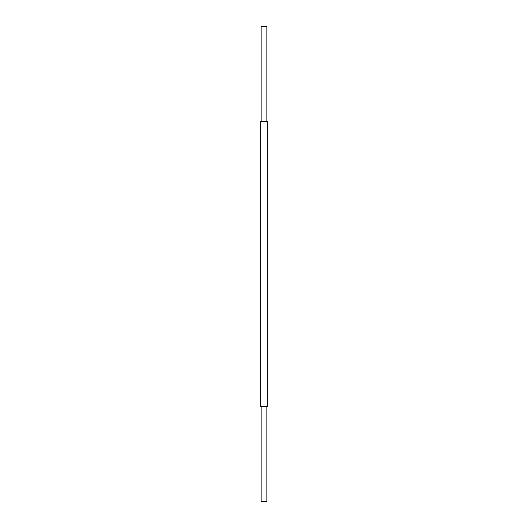 <?xml version="1.0" encoding="UTF-8"?>
<svg xmlns="http://www.w3.org/2000/svg" width="528" height="528" viewBox="0 0 528 528"><rect width="100%" height="100%" fill="white"/><g stroke="black" fill="none" stroke-linecap="round" stroke-linejoin="round"><path stroke-width="0.79" d="M267.3 406.56L260.674 406.56L260.674 121.44L267.326 121.44L267.326 406.56M266.851 406.56L266.851 501.6L261.149 501.6L261.149 406.56M266.851 121.44L266.851 26.4L261.149 26.4L261.149 121.44"/></g></svg>
